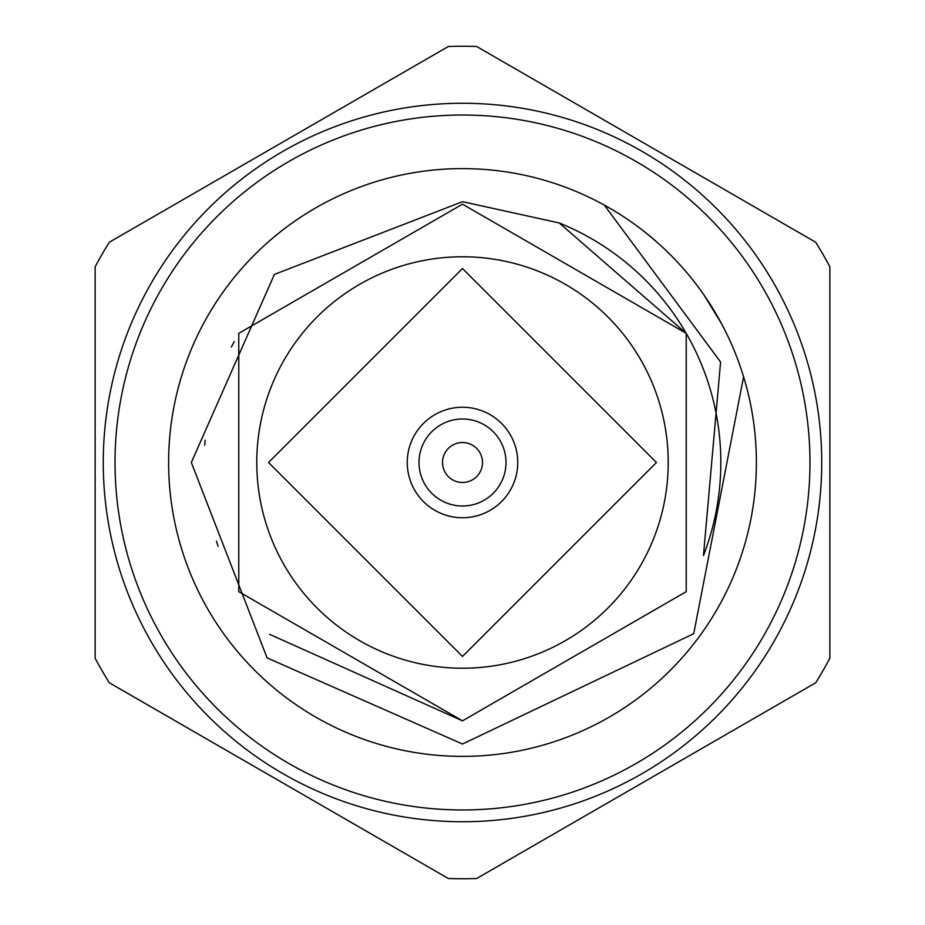 <?xml version="1.0" encoding="UTF-8"?>
<svg xmlns="http://www.w3.org/2000/svg" width="925" height="925" viewBox="0 0 925 925"><rect width="100%" height="100%" fill="white"/><g stroke="black" fill="none" stroke-linecap="round" stroke-linejoin="round"><path stroke-width="1.39" d="M95.148 658.242L95.148 266.758A416.25 416.25 0 0 1 109.3 242.234L448.347 46.493A416.25 416.25 0 0 1 476.653 46.493L815.7 242.234A416.25 416.25 0 0 1 829.852 266.758L829.852 658.242A416.25 416.25 0 0 1 815.7 682.766L476.653 878.507A416.25 416.25 0 0 1 448.347 878.507L109.3 682.766A416.25 416.25 0 0 1 95.148 658.242L95.148 266.758M559.209 222.948A258.329 258.329 0 0 1 703.451 555.636L720.587 362.022L604.326 205.107A293.884 293.884 0 0 1 743.596 376.776L693.715 633.706L462.5 744.024L267.094 657.906L191.336 462.5L274.413 274.413L462.5 201.685L559.209 222.948L686.223 333.335L686.223 591.665L462.5 720.829L238.777 591.665L238.777 333.335L462.5 204.171L686.223 333.335L686.223 591.665L462.5 720.829L238.777 591.665L238.777 333.335L462.5 204.171L686.223 333.335L686.223 591.665L462.5 720.829L238.777 591.665L238.777 333.335L462.5 204.171L686.223 333.335L686.223 591.665L462.5 720.829L238.777 591.665L238.777 333.335L462.5 204.171L686.223 333.335L686.223 591.665L462.5 720.829L238.777 591.665L238.777 333.335L462.5 204.171L686.223 333.335L686.223 591.665L462.5 720.829L269.591 634.319M462.5 668.22A205.72 205.72 0 0 1 256.78 462.5A205.72 205.72 0 0 1 462.5 256.78A205.72 205.72 0 0 1 668.22 462.5A205.72 205.72 0 0 1 462.5 668.22A205.72 205.72 0 0 0 668.22 462.5A205.72 205.72 0 0 0 462.5 256.78M462.5 756.384A293.884 293.884 0 0 1 168.616 462.5A293.884 293.884 0 0 1 462.5 168.616A293.884 293.884 0 0 1 756.384 462.5A293.884 293.884 0 0 1 462.5 756.384M462.5 115.024A347.476 347.476 0 0 1 809.976 462.5A347.476 347.476 0 0 1 462.5 809.976A347.476 347.476 0 0 1 115.024 462.5A347.476 347.476 0 0 1 462.5 115.024M462.5 821.735A359.235 359.235 0 0 0 821.735 462.5A359.235 359.235 0 0 0 462.5 103.265A359.235 359.235 0 0 0 103.265 462.5A359.235 359.235 0 0 0 462.5 821.735M476.653 878.507L815.7 682.766M829.852 658.242L829.852 266.758M815.7 242.234L476.653 46.493M462.5 407.254A55.246 55.246 0 0 1 517.746 462.5A55.246 55.246 0 0 1 462.5 517.746A55.246 55.246 0 0 1 407.254 462.5A55.246 55.246 0 0 1 462.5 407.254M462.5 419.002A43.498 43.498 0 0 1 505.998 462.5A43.498 43.498 0 0 1 462.5 505.998A43.498 43.498 0 0 1 419.002 462.5A43.498 43.498 0 0 1 462.5 419.002M462.5 442.52A19.98 19.98 0 0 1 482.48 462.5A19.98 19.98 0 0 1 462.5 482.48A19.98 19.98 0 0 1 442.52 462.5A19.98 19.98 0 0 1 462.5 442.52M448.347 46.493L109.3 242.234M109.3 682.766L448.347 878.507M234.222 341.568L231.4 347.048M205.142 440.15L204.749 445.237M216.45 541.206L218.138 546.305M646.922 233.69L656.808 242.026M703.96 294.971L721.176 323.045M462.5 656.461L268.539 462.5L462.5 268.539L656.461 462.5L462.5 656.461"/></g></svg>

